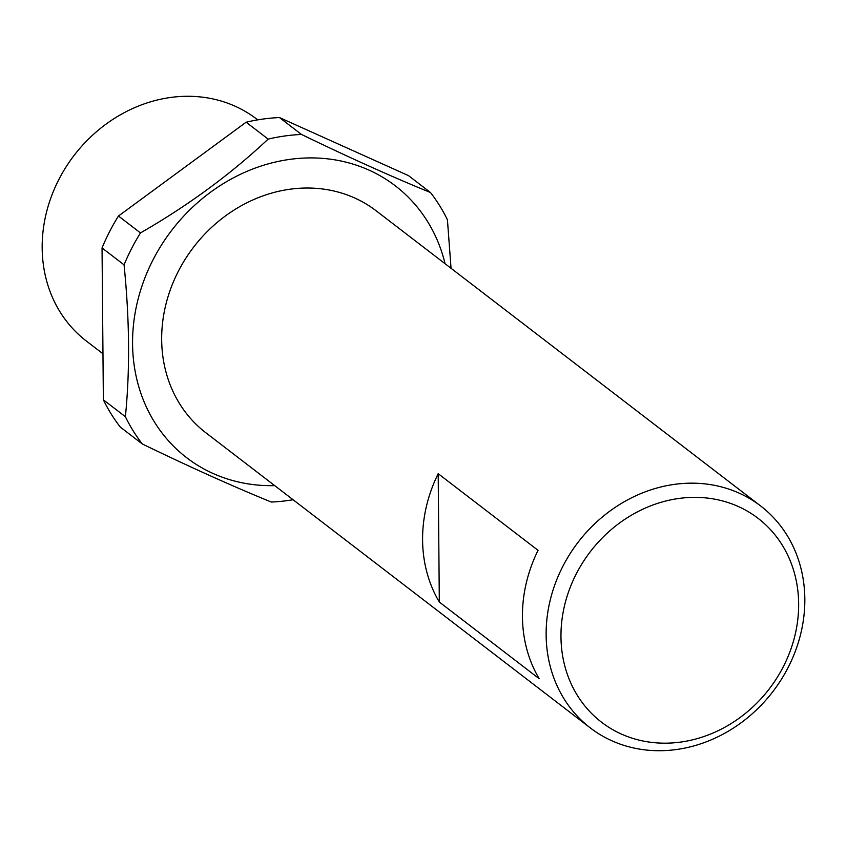 <?xml version="1.0" encoding="UTF-8"?>
<svg xmlns="http://www.w3.org/2000/svg" width="847" height="847" viewBox="0 0 847 847"><rect width="100%" height="100%" fill="white"/><g stroke="black" fill="none" stroke-linecap="round" stroke-linejoin="round"><path stroke-width="1.27" d="M539.179 678.701A139.882 122.72 -52.5 0 1 538.057 550.349L438.195 473.685A139.882 122.72 127.5 0 0 439.318 602.037L539.179 678.701M760.67 505.987L376.206 210.839A139.882 122.72 127.5 0 0 289.865 189.241A139.882 122.72 127.5 0 0 169.728 291.453A139.882 122.72 127.5 0 0 205.832 432.753L590.295 727.901A139.882 122.72 127.5 0 0 676.637 749.5A139.882 122.72 127.5 0 0 796.773 647.288A139.882 122.72 127.5 0 0 760.67 505.987A139.882 122.72 127.5 0 0 674.328 484.389A139.882 122.72 127.5 0 0 554.192 586.6A139.882 122.72 127.5 0 0 590.295 727.901M678.743 498.481A128.522 112.746 127.5 0 0 560.968 636.817A128.522 112.746 127.5 0 0 680.872 742.057A128.522 112.746 127.5 0 0 798.647 603.71A128.522 112.746 127.5 0 0 678.743 498.481M257.71 119.872L256.705 119.099A139.882 122.72 127.5 0 0 170.363 97.5A139.882 122.72 127.5 0 0 50.227 199.712A139.882 122.72 127.5 0 0 86.33 341.013L102.963 353.781M274.714 485.627A171.359 150.332 -52.5 0 1 154.503 422.102A171.359 150.332 -52.5 0 1 210.564 192.205A171.359 150.332 -52.5 0 1 427.534 221.49A171.359 150.332 -52.5 0 1 445.077 263.713M293.094 499.741A192.343 168.744 -52.5 0 1 271.315 502.049C233.624 486.697 190.628 467.343 142.317 443.987A192.343 168.744 -52.5 0 1 133.18 430.848A192.343 168.744 -52.5 0 1 125.388 416.713C130.025 370.266 129.58 319.647 124.064 264.846A192.343 168.744 -52.5 0 1 140.475 232.925C188.087 205.567 230.638 174.302 268.15 139.109A192.343 168.744 -52.5 0 1 301.5 134.461C349.335 157.606 392.33 176.959 430.488 192.523A192.343 168.744 -52.5 0 1 439.635 205.662A192.343 168.744 -52.5 0 1 447.428 219.797L451.049 268.287M430.488 192.523L408.476 175.615L279.478 117.564A192.343 168.744 127.5 0 0 246.128 122.212L118.464 216.017A192.343 168.744 127.5 0 0 102.042 247.949L103.366 399.816A192.343 168.744 127.5 0 0 120.306 427.089L142.317 443.987M301.5 134.461L279.478 117.564M268.15 139.109L246.128 122.212M140.475 232.925L118.464 216.017M124.064 264.846L102.042 247.949M125.388 416.713L103.366 399.816M438.195 473.685L439.318 602.037"/></g></svg>
